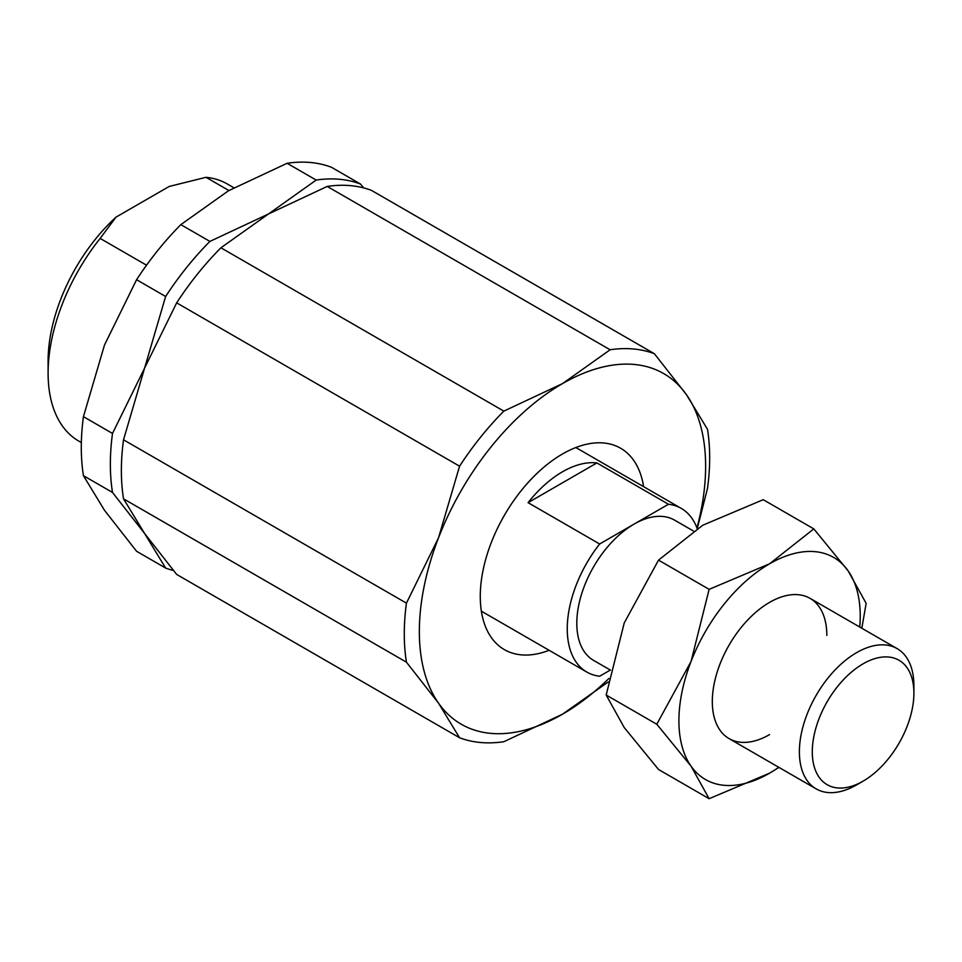 <?xml version="1.0" encoding="UTF-8"?>
<svg xmlns="http://www.w3.org/2000/svg" width="962" height="962" viewBox="0 0 962 962"><rect width="100%" height="100%" fill="white"/><g stroke="black" fill="none" stroke-linecap="round" stroke-linejoin="round"><path stroke-width="1.44" d="M146.537 265.199L100.156 238.42L115.993 217.147A133.61 77.14 120 0 0 48.1 361.039L48.1 373.16A148.461 85.714 120 0 0 78.848 441.125L81.337 442.556M459.571 466.197L176.659 302.85A215.945 124.675 -60 0 1 220.923 247.787L503.835 411.123A215.945 124.675 120 0 0 459.571 466.197L438.516 537.842A202.441 116.883 120 0 0 419.336 631.565A202.441 116.883 120 0 0 438.516 703.138L459.571 737.758L176.659 574.422L144.577 533.441L165.632 568.061L136.58 551.274L104.497 510.305L83.441 475.685A215.945 124.675 -60 0 1 81.289 447.414A215.945 124.675 -60 0 1 83.441 416.654L112.506 433.441A215.945 124.675 120 0 0 110.353 464.189A215.945 124.675 120 0 0 112.506 492.46L144.577 533.441L123.521 498.821A215.945 124.675 -60 0 1 121.368 470.55A215.945 124.675 -60 0 1 123.521 439.802L406.433 603.138A215.945 124.675 120 0 0 404.28 633.898A215.945 124.675 120 0 0 406.433 662.169L438.516 703.138A202.441 116.883 120 0 0 562.481 714.213L608.273 681.938M112.506 492.46L83.441 475.685M696.957 527.946A202.441 116.883 120 0 0 705.627 466.269A202.441 116.883 120 0 0 686.459 394.697A202.441 116.883 120 0 0 562.481 383.622A202.441 116.883 120 0 0 438.516 537.842L406.433 603.138M697.27 528.523L707.515 488.335A215.945 124.675 120 0 0 709.667 457.587A215.945 124.675 120 0 0 707.515 429.317L686.459 394.697L654.376 353.715A215.945 124.675 120 0 0 610.112 349.771L327.2 186.424A215.945 124.675 -60 0 1 371.464 190.38L654.376 353.715M406.433 662.169L123.521 498.821M549.134 650.3A116.27 67.124 -60 0 1 504.353 649.615A116.27 67.124 -60 0 1 486.531 556.445A116.27 67.124 -60 0 1 562.481 453.992A116.27 67.124 -60 0 1 620.61 448.232A116.27 67.124 -60 0 1 643.602 486.664M459.571 737.758A215.945 124.675 120 0 0 503.835 741.714L562.481 714.213A202.441 116.883 120 0 0 608.898 678.487M220.923 247.787L268.554 213.925L327.2 186.424M123.521 439.802L144.577 368.145L176.659 302.85M610.112 349.771L562.481 383.622L503.835 411.123M165.632 568.061A215.945 124.675 120 0 0 173.376 570.514M209.908 241.414A215.945 124.675 120 0 0 165.632 296.488L136.58 279.714A215.945 124.675 -60 0 1 180.844 224.639L209.908 241.414L268.554 213.925L316.173 180.062L287.109 163.287A215.945 124.675 -60 0 1 331.385 167.244L360.449 184.019A215.945 124.675 120 0 0 316.173 180.062M180.844 224.639L228.463 190.777L287.109 163.287M83.441 416.654L104.497 345.009L136.58 279.714M363.732 187.915L360.449 184.019M165.632 296.488L144.577 368.145L112.506 433.441M115.993 217.147L169.168 186.46L206 177.309L228.896 190.536M233.838 187.746L227.309 183.982A148.461 85.714 120 0 0 206 177.309M100.156 238.42A148.461 85.714 120 0 0 48.1 373.16M799.386 751.803A80.976 46.753 120 0 0 816.149 788.876A80.976 46.753 120 0 0 856.637 784.872L863.094 781.144A71.849 41.486 120 0 0 913.9 693.145L913.9 685.69A80.976 46.753 120 0 0 897.125 648.616A80.976 46.753 120 0 0 834.727 670.31A80.976 46.753 120 0 0 799.386 751.803M913.9 693.145A71.849 41.486 120 0 0 863.094 663.816A71.849 41.486 120 0 0 812.289 751.803A71.849 41.486 120 0 0 863.094 781.144M693.386 530.988L674.542 520.117A80.976 46.753 120 0 0 634.054 524.122L599.651 543.987L528.078 502.669A94.468 54.545 -60 0 1 596.897 462.938L668.47 504.256L634.054 524.122A80.976 46.753 120 0 0 576.803 623.304A80.976 46.753 120 0 0 593.566 660.377L610.521 670.165M599.651 543.987A94.468 54.545 120 0 0 567.255 628.811A94.468 54.545 120 0 0 586.82 672.065A94.468 54.545 120 0 0 599.651 676.226L610.341 670.057M528.078 502.669L596.897 462.938M697.185 528.571A94.468 54.545 120 0 0 681.3 508.429A94.468 54.545 120 0 0 668.47 504.256M826.827 635.425A80.976 46.753 120 0 0 769.576 602.368A80.976 46.753 120 0 0 712.313 701.538A80.976 46.753 120 0 0 769.576 734.595M861.82 628.234L866.161 603.366L848.087 570.803L813.816 528.896L769.576 563.792L709.126 589.345L691.053 661.471L656.793 724.242L691.053 766.161L709.126 798.713L769.576 773.171A128.211 74.026 120 0 0 778.787 767.303M859.763 627.044A128.211 74.026 120 0 0 860.232 616.137A128.211 74.026 120 0 0 848.087 570.803A128.211 74.026 120 0 0 769.576 563.792A128.211 74.026 120 0 0 691.053 661.471A128.211 74.026 120 0 0 678.907 720.827A128.211 74.026 120 0 0 691.053 766.161A128.211 74.026 120 0 0 769.576 773.171L778.955 767.411M709.126 798.713L658.525 769.492L624.254 727.585L606.18 695.033L624.254 622.895L658.525 560.125L702.765 525.228L763.215 499.687L813.816 528.896M658.525 560.125L709.126 589.345M606.18 695.033L656.793 724.242M729.088 738.612L816.149 788.876M481.361 611.171L586.82 672.065M575.829 447.534L681.3 508.429M810.064 598.352L897.125 648.616"/></g></svg>
